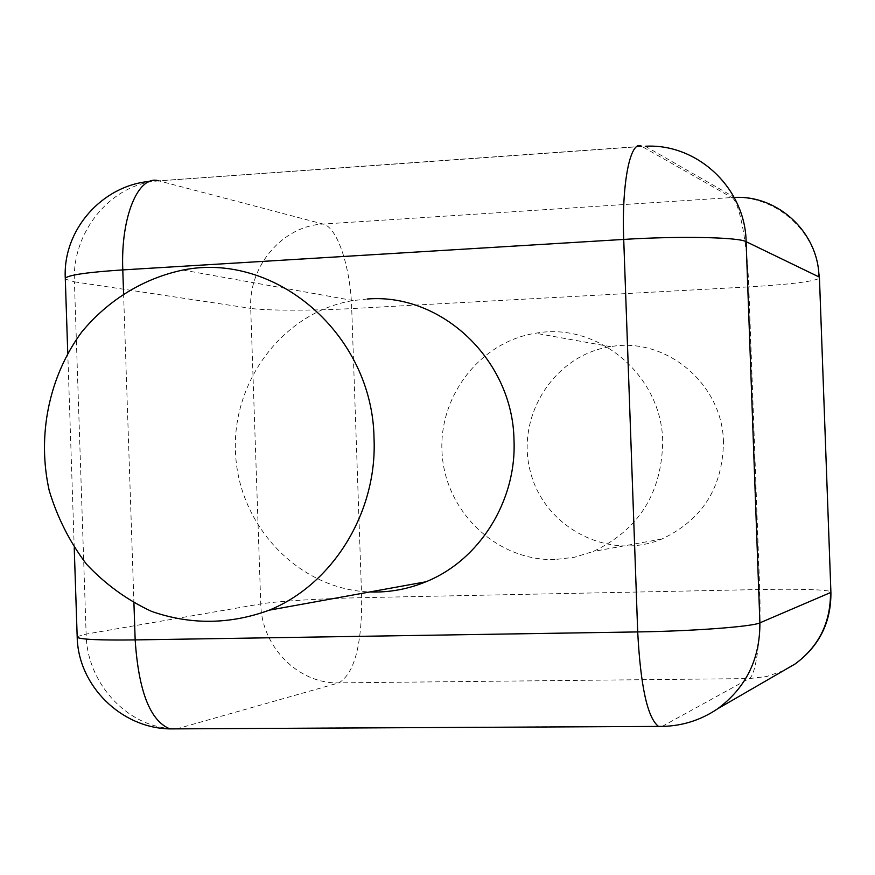 <?xml version="1.0" encoding="UTF-8"?>
<svg xmlns="http://www.w3.org/2000/svg" width="875" height="875" viewBox="0 0 875 875"><rect width="100%" height="100%" fill="white"/><g stroke="black" fill="none" stroke-linecap="round" stroke-linejoin="round"><path stroke-width="0.66" stroke-dasharray="4.38 3.28" d="M367.38 298.998L353.205 300.562C283.609 311.773 231.131 381.369 235.583 454.081C239.269 526.848 299.261 589.586 369.786 591.959M554.914 559.541C497.864 561.181 446.753 513.319 442.258 455.591C437.073 397.917 479.336 341.841 535.653 333.233C597.756 321.65 661.905 375.342 662.703 441.547C661.795 493.325 638.641 529.966 593.25 551.469L574.416 557.266L554.914 559.541M723.461 442.192C722.75 383.928 665.886 336.547 610.641 346.664C554.192 354.922 515.298 416.402 530.447 471.898C544.458 527.712 608.683 561.291 661.828 539.033C702.122 520.045 722.663 487.758 723.461 442.192M123.572 293.344L133.93 603.116M641.681 146.322L158.637 180.797L323.127 224.055C337.411 227.183 350.569 267.334 351.717 308.58C312.769 310.767 265.486 310.723 250.709 308.372L260.761 603.947C275.384 601.333 322.623 598.434 361.67 597.68C361.966 645.072 354.364 673.466 338.877 682.861L176.728 728.864M819.47 278.316C818.65 234.347 778.695 196.328 734.617 197.422L731.806 197.553L641.911 146.442L159.042 180.895C111.573 183.323 71.772 231.372 74.419 281.827L250.709 308.372C248.445 266.022 282.581 225.859 323.127 224.055L731.806 197.553C739.539 201.316 747.37 243.72 748.781 286.891L351.717 308.58L361.67 597.68L759.719 589.531C800.144 588.831 823.867 589.498 830.878 591.533L819.47 278.316C812.656 281.662 789.097 284.517 748.781 286.891L759.719 589.531C761.425 632.811 756.645 675.128 749.153 678.584L338.877 682.861C298.211 684.119 261.363 646.472 260.761 603.947L86.122 634.102C86.833 684.786 129.828 729.892 177.45 728.678L662.594 726.206C682.664 725.966 700.995 720.169 717.598 708.816M783.431 670.731L766.719 676.506L749.153 678.584L662.134 726.425M77.175 636.65L86.122 634.102L74.419 281.827L65.308 279.103M830.911 592.364L830.878 591.533M645.269 146.256L734.617 197.422M158.637 180.797L149.734 181.355M74.233 547.816L67.758 353.041M353.205 300.562L182.875 270.058M610.641 346.664L535.653 333.233M661.828 539.033L593.25 551.469"/><path stroke-width="1.31" d="M369.786 591.959C389.102 592.627 407.805 589.236 425.917 581.787C479.445 560.306 516.764 500.905 513.997 439.983C512.794 360.041 441.58 292.961 367.38 298.998M374.03 438.517C372.794 334.469 275.472 251.169 182.875 270.058C143.445 278.348 108.084 300.136 81.714 332.03C48.891 376.633 36.881 435.695 49.252 490.711C57.389 517.661 69.814 542.172 86.527 564.233C105.372 584.27 127.05 599.998 151.55 611.384C190.597 624.98 229.797 624.586 269.128 610.203C332.741 584.434 377.344 512.444 374.03 438.517M133.93 603.116L135.166 639.909L637.7 631.925C640.587 686.514 647.533 718.003 658.514 726.414L662.134 726.425M641.681 146.322C630.492 138.983 621.469 182.875 623.722 239.422L637.7 631.925C693.284 631.137 752.642 626.62 759.894 622.847L830.495 592.583C830.67 622.573 818.891 646.363 795.178 663.928L783.431 670.731M734.617 197.422C778.159 195.125 818.256 232.488 819 276.938L746.123 241.675C738.577 237.158 679.12 235.922 623.722 239.422L122.784 269.905L123.572 293.344M645.269 146.256C697.2 143.183 745.238 187.994 746.123 241.675L759.894 622.847C760.08 659.094 745.981 687.75 717.598 708.816L795.178 663.928C819.273 646.177 831.184 622.322 830.911 592.364M819.47 278.316L830.878 591.533M65.308 279.103L65.275 278.195C68.6 274.969 87.773 272.202 122.784 269.905C120.564 216.639 138.425 174.573 158.637 180.797M176.728 728.864L169.98 728.897C150.205 721 138.6 691.338 135.166 639.909C100.023 640.347 80.708 639.483 77.197 637.317L77.175 636.65M74.233 547.816L77.197 637.317C78.269 685.792 121.22 728.153 169.98 728.897L658.514 726.414C680.138 726.688 699.825 720.814 717.598 708.816M149.734 181.355C101.828 185.675 62.748 230.07 65.275 278.195L67.758 353.041M425.917 581.787L269.128 610.203"/></g></svg>
